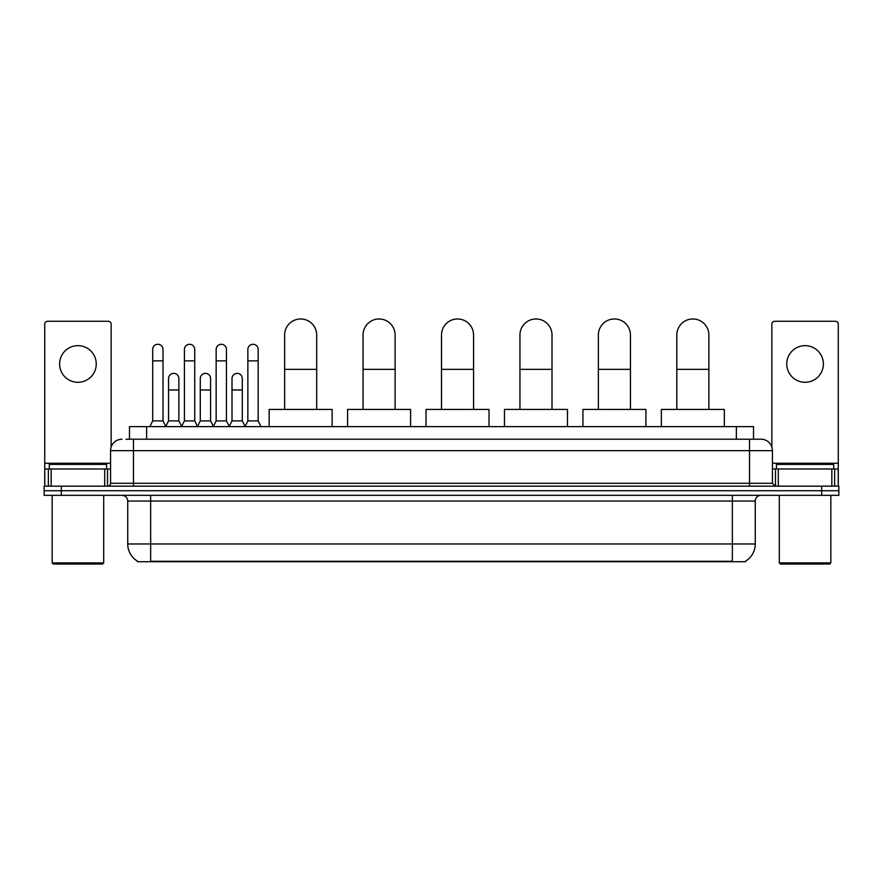 <?xml version="1.0" encoding="UTF-8"?>
<svg xmlns="http://www.w3.org/2000/svg" width="883" height="883" viewBox="0 0 883 883"><rect width="100%" height="100%" fill="white"/><g stroke="black" fill="none" stroke-linecap="round" stroke-linejoin="round"><path stroke-width="1.32" d="M129.47 439.215L129.47 426.61L753.53 426.61L753.53 439.215M745.528 561.169L745.528 561.731L137.472 561.731L137.472 561.169M137.649 561.279A20.044 20.044 0 0 1 127.737 543.983L150.64 543.983L150.64 561.279L732.36 561.279L732.36 543.983L755.263 543.983L755.263 501.047A5.728 5.728 0 0 1 760.98 495.319M127.737 543.983L127.737 501.047C127.406 497.571 125.496 495.661 122.02 495.319M745.351 561.279A20.044 20.044 0 0 0 755.263 543.983M61.324 486.158L838.85 486.158L838.85 490.738L44.15 490.738L44.15 495.319L61.324 495.319L61.324 490.738L44.15 490.738L44.15 486.158L61.324 486.158L61.324 490.738L838.85 490.738L838.85 495.319L61.324 495.319M126.291 439.215L760.98 439.215A11.446 11.446 0 0 1 772.437 450.661L772.437 483.299L775.296 486.158M126.026 439.215L133.465 439.215L133.465 450.661L110.563 450.661L110.563 483.299A2.859 2.859 0 0 1 107.704 486.158M122.02 439.215A11.446 11.446 0 0 0 110.563 450.661M772.437 450.661L749.535 450.661L749.535 439.215L760.98 439.215M77.936 345.65A18.322 18.322 0 0 0 59.614 363.973A18.322 18.322 0 0 0 77.936 382.295A18.322 18.322 0 0 0 96.247 363.973A18.322 18.322 0 0 0 77.936 345.65M104.702 486.158L104.702 468.983L51.159 468.983L51.159 486.158M111.137 447.085L111.137 324.127A2.859 2.859 0 0 0 108.278 321.269L47.583 321.269A2.859 2.859 0 0 0 44.724 324.127L44.724 468.983L51.159 468.983M104.702 468.983L110.563 468.983M44.724 486.158L44.724 468.983M102.549 564.027L53.311 564.027L52.163 562.879L103.697 562.879L102.549 564.027M52.163 495.319L52.163 562.879M103.697 495.319L103.697 562.879M106.556 468.983L106.556 464.403L49.305 464.403L49.305 468.983M284.624 409.436L284.624 335.01A16.026 16.026 0 0 1 300.65 318.973A16.026 16.026 0 0 1 316.688 335.01A16.026 16.026 0 0 0 300.65 318.973M316.688 409.436L316.688 335.01M332.14 426.61L332.14 409.436L269.16 409.436L269.16 426.61M363.056 409.436L363.056 335.01A16.026 16.026 0 0 1 379.094 318.973A16.026 16.026 0 0 1 395.12 335.01A16.026 16.026 0 0 0 379.094 318.973M395.12 409.436L395.12 335.01M410.584 426.61L410.584 409.436L347.604 409.436L347.604 426.61M441.5 409.436L441.5 335.01A16.026 16.026 0 0 1 457.526 318.973A16.026 16.026 0 0 1 473.564 335.01A16.026 16.026 0 0 0 457.526 318.973M473.564 409.436L473.564 335.01M489.016 426.61L489.016 409.436L426.036 409.436L426.036 426.61M519.944 409.436L519.944 335.01A16.026 16.026 0 0 1 535.97 318.973A16.026 16.026 0 0 1 552.007 335.01A16.026 16.026 0 0 0 535.97 318.973M552.007 409.436L552.007 335.01M567.46 426.61L567.46 409.436L504.48 409.436L504.48 426.61M598.376 409.436L598.376 335.01A16.026 16.026 0 0 1 614.413 318.973A16.026 16.026 0 0 1 630.44 335.01A16.026 16.026 0 0 0 614.413 318.973M630.44 409.436L630.44 335.01M645.903 426.61L645.903 409.436L582.923 409.436L582.923 426.61M676.82 409.436L676.82 335.01A16.026 16.026 0 0 1 692.846 318.973A16.026 16.026 0 0 1 708.883 335.01A16.026 16.026 0 0 0 692.846 318.973M708.883 409.436L708.883 335.01M724.336 426.61L724.336 409.436L661.356 409.436L661.356 426.61M149.845 426.61L152.704 420.893L163.013 420.893L165.872 426.61M163.013 420.893L163.013 349.436A5.155 5.155 0 0 0 157.858 344.282A5.155 5.155 0 0 1 158.178 344.293M152.704 420.893L152.704 360.882L163.013 360.882M152.704 360.882L152.704 349.436A5.155 5.155 0 0 1 157.858 344.282M181.567 426.61L184.426 420.893L194.735 420.893L197.593 426.61M194.735 420.893L194.735 349.436A5.155 5.155 0 0 0 189.58 344.282A5.155 5.155 0 0 1 189.9 344.293M184.426 420.893L184.426 360.882L194.735 360.882M184.426 360.882L184.426 349.436A5.155 5.155 0 0 1 189.58 344.282M213.278 426.61L216.147 420.893L226.445 420.893L229.315 426.61M226.445 420.893L226.445 349.436A5.155 5.155 0 0 0 221.302 344.282A5.155 5.155 0 0 1 221.622 344.293M216.147 420.893L216.147 360.882L226.445 360.882M216.147 360.882L216.147 349.436A5.155 5.155 0 0 1 221.302 344.282M244.999 426.61L247.858 420.893L258.167 420.893L261.037 426.61M258.167 420.893L258.167 349.436A5.155 5.155 0 0 0 253.013 344.282A5.155 5.155 0 0 1 253.344 344.293M247.858 420.893L247.858 360.882L258.167 360.882M247.858 360.882L247.858 349.436A5.155 5.155 0 0 1 253.013 344.282M165.783 426.445L168.565 420.893L178.874 420.893L181.644 426.445M178.874 420.893L178.874 378.52A5.155 5.155 0 0 0 174.039 373.377A5.155 5.155 0 0 1 178.874 378.52M168.565 420.893L168.565 389.966L178.874 389.966M168.565 389.966L168.565 378.52A5.155 5.155 0 0 1 174.039 373.377M197.505 426.445L200.286 420.893L210.596 420.893L213.366 426.445M210.596 420.893L210.596 378.52A5.155 5.155 0 0 0 205.761 373.377A5.155 5.155 0 0 1 210.596 378.52M200.286 420.893L200.286 389.966L210.596 389.966M200.286 389.966L200.286 378.52A5.155 5.155 0 0 1 205.761 373.377M229.227 426.445L232.008 420.893L242.306 420.893L245.088 426.445M242.306 420.893L242.306 378.52A5.155 5.155 0 0 0 237.483 373.377A5.155 5.155 0 0 1 242.306 378.52M232.008 420.893L232.008 389.966L242.306 389.966M232.008 389.966L232.008 378.52A5.155 5.155 0 0 1 237.483 373.377M805.064 345.65A18.322 18.322 0 0 0 786.753 363.973A18.322 18.322 0 0 0 805.064 382.295A18.322 18.322 0 0 0 823.386 363.973A18.322 18.322 0 0 0 805.064 345.65M831.841 486.158L831.841 468.983L778.298 468.983L778.298 486.158M831.841 468.983L838.276 468.983L838.276 324.127A2.859 2.859 0 0 0 835.417 321.269L774.722 321.269A2.859 2.859 0 0 0 771.863 324.127L771.863 447.085M772.437 468.983L778.298 468.983M838.276 468.983L838.276 486.158M829.689 564.027L780.451 564.027L779.303 562.879L830.837 562.879L829.689 564.027M779.303 495.319L779.303 562.879M830.837 495.319L830.837 562.879M833.695 468.983L833.695 464.403L776.444 464.403L776.444 468.983M730.064 561.731L730.064 561.169M152.936 561.731L152.936 561.169M146.644 439.215L146.644 426.61M736.356 439.215L736.356 426.61M732.36 495.319L732.36 501.047L127.737 501.047M755.263 501.047L732.36 501.047L732.36 543.983L150.64 543.983L150.64 495.319M821.676 495.319L821.676 486.158M133.465 486.158L133.465 483.299L772.437 483.299M110.563 483.299L133.465 483.299L133.465 450.661L749.535 450.661L749.535 486.158M110.563 463.255L44.724 463.255M107.516 468.983L107.516 486.158M44.768 468.983L44.768 486.158M48.344 486.158L48.344 468.983M284.624 369.359L316.688 369.359M363.056 369.359L395.12 369.359M441.5 369.359L473.564 369.359M519.944 369.359L552.007 369.359M598.376 369.359L630.44 369.359M676.82 369.359L708.883 369.359M838.276 463.255L772.437 463.255M838.232 486.158L838.232 468.983M834.656 468.983L834.656 486.158M775.484 486.158L775.484 468.983"/></g></svg>
